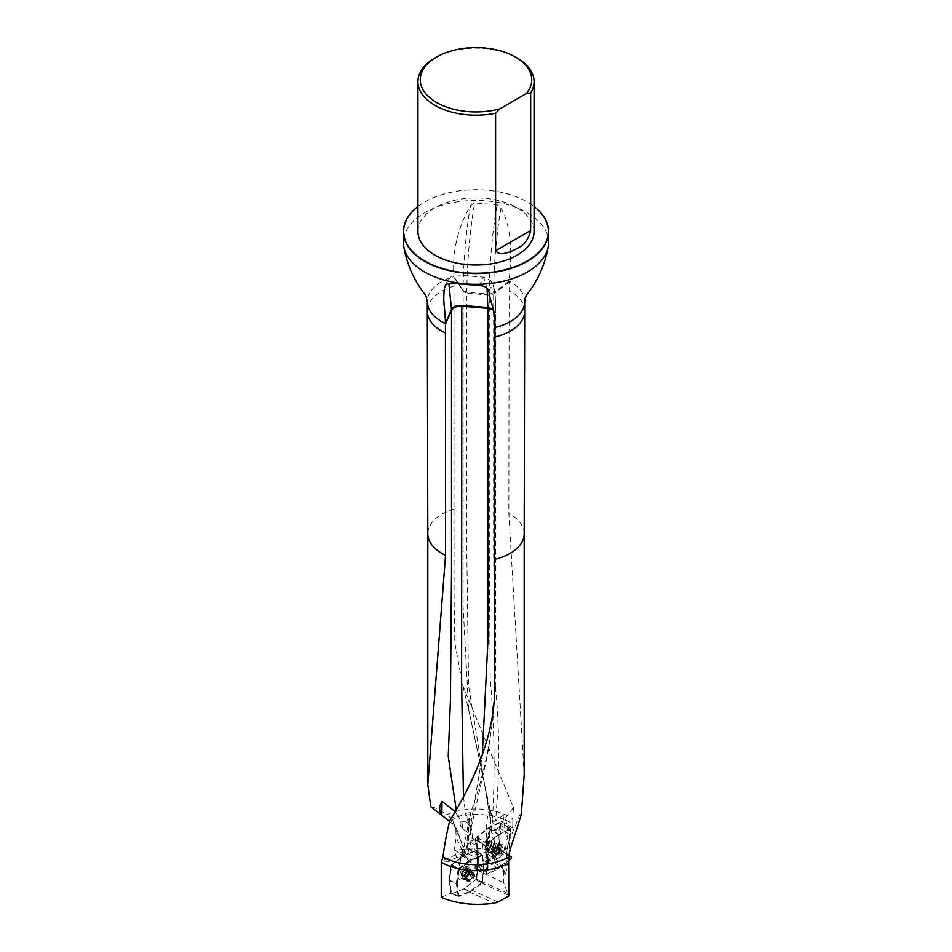 <?xml version="1.0" encoding="UTF-8"?>
<svg xmlns="http://www.w3.org/2000/svg" width="952" height="952" viewBox="0 0 952 952"><rect width="100%" height="100%" fill="white"/><g stroke="black" fill="none" stroke-linecap="round" stroke-linejoin="round"><path stroke-width="0.71" stroke-dasharray="4.76 3.57" d="M453.985 277.532L463.148 290.586L453.985 276.58L454.068 598.725L454.854 643.338L462.898 685.94L513.414 807.558L512.771 818.839A48.183 27.822 0 0 0 446.785 814.698C439.419 809.628 434.1 806.975 430.804 806.713M548.578 242.391A72.578 41.9 0 0 0 527.325 212.76A72.578 41.9 0 0 0 448.225 203.68A72.578 41.9 0 0 0 403.422 242.391M500.99 208.095C513.247 230.039 510.974 258.932 509.13 281.054L493.636 293.061A68.996 7.842 -85.4 0 1 500.99 208.095L497.134 204.787L474.715 202.966L470.502 205.62C457.603 228.052 452.105 251.709 453.985 276.58A48.683 28.108 0 0 0 427.317 301.653M441.252 897.308L450.95 893.285L449.201 880.136L450.974 865.249L455.044 861.727L441.323 860.989M498.717 852.564L501.168 821.505L488.709 827.74A1.856 0.988 123.2 0 0 488.376 827.954L476.583 837.082A1.856 0.988 123.2 0 0 475.512 838.652A1.856 0.988 123.2 0 0 475.714 839.938A1.856 0.988 123.2 0 0 476.262 840.009A3.249 1.737 -56.8 0 1 477.214 840.116A3.249 1.737 -56.8 0 1 477.737 841.378L477.392 862.179A3.249 1.737 -56.8 0 1 475.845 865.487A1.856 0.988 123.2 0 0 474.953 867.367L474.941 868.462L486.448 862.369L498.717 852.564C491.03 849.565 482.854 848.339 474.191 848.875L454.033 850.065L456.222 837.534L455.746 829.656L452.628 820.517L451.284 818.292L446.785 814.698M449.201 880.564L457.436 883.563L459.114 869.39L470.55 860.846L481.986 856.181L483.675 868.414L481.998 882.563L476.333 878.625L478.106 859.323L462.386 850.243L462.505 845.971L457.067 830.084L452.89 824.372L449.451 821.326M524.683 301.653A48.683 28.108 0 0 0 510.427 281.78A48.683 28.108 0 0 0 509.13 281.054L508.844 513.402L524.183 774.797M506.773 848.565L505.512 848.208L506.583 852.266L508.297 842.461L519.971 814.531L520.47 816.138M519.971 814.531L521.291 814.781M481.998 882.563L469.038 891.786L459.126 895.903L457.436 883.563M513.414 807.558L495.016 831.512C492.981 834.178 491.839 834.321 491.577 831.965L491.387 830.049L489.161 831.096L489.935 843.686L497.003 860.144L503.715 869.747L503.513 882.468L508.796 895.987M450.95 893.285L459.126 895.903M501.168 821.505L512.581 827.931L499.229 834.618A1.856 0.988 123.2 0 0 498.896 834.833L487.103 843.96A1.856 0.988 123.2 0 0 485.972 845.757L485.96 846.352A1.856 0.988 123.2 0 0 486.234 846.816A1.856 0.988 123.2 0 0 486.781 846.887A3.249 1.737 -56.8 0 1 487.733 846.994A3.249 1.737 -56.8 0 1 488.257 848.256L487.924 869.057A3.249 1.737 -56.8 0 1 487.067 871.485L486.377 873.258L486.639 857.157A2.321 1.499 0.9 0 0 487.317 858.24L502.68 868.283M512.771 818.839L512.807 824.111A48.683 28.108 0 0 0 451.284 818.292M512.807 824.111L512.581 827.931M503.513 882.468L484.52 873.615L474.953 867.367M487.924 869.057L487.591 868.843A3.249 1.737 123.2 0 1 486.317 871.83L475.845 865.487A3.249 1.737 123.2 0 0 477.392 862.179L477.737 841.378A3.249 1.737 123.2 0 0 477.285 840.164L477.333 837.082L488.364 828.537L499.61 822.861L500.145 825.063A3.249 1.737 123.2 0 0 499.134 827.728L498.8 848.529A3.249 1.737 123.2 0 0 499.312 849.791A3.249 1.737 123.2 0 0 499.99 849.946L506.785 853.861C511.295 857.228 509.022 856.883 499.943 852.825L488.15 861.953A1.856 0.988 -56.8 0 1 487.817 862.167L476.083 868.046A1.856 0.988 -56.8 0 1 475.25 868.081A1.856 0.988 -56.8 0 1 475.845 865.487L486.52 872.46L486.543 874.495M474.941 868.462L477.333 870.295L471.05 874.876L459.53 865.499L454.033 850.065M476.083 877.089L471.05 874.876M477.333 870.295L484.52 873.615M463.422 796.407L466.063 817.03L466.611 815.364C470.455 822.492 472.335 830.108 472.252 838.236L470.407 842.258L465.183 846.435L462.505 845.971M434.945 57.977A58.06 33.522 180 0 1 517.055 57.977M417.94 231.491A58.06 33.522 180 0 1 476 197.968A58.06 33.522 180 0 1 534.06 231.491M417.94 206.56A72.352 41.769 180 0 1 424.842 201.955A72.352 41.769 180 0 1 527.158 201.955L527.158 201.955A72.352 41.769 180 0 1 534.06 206.56M417.94 206.525A72.578 41.9 180 0 1 424.675 202.05A72.578 41.9 180 0 1 527.325 202.05L527.325 202.05A72.578 41.9 180 0 1 534.06 206.525M506.583 852.266L507.13 867.498L505.512 874.21L503.715 869.747M455.044 861.727L458.15 860.358L463.791 855.324L462.862 856.395L467.718 853.635L472.144 837.998M462.386 850.243L459.53 865.499M467.718 853.635L476.214 850.35L478.082 863.44L483.711 867.605L478.082 863.44M476.333 878.625L478.071 863.869M488.031 848.601A4.641 2.475 -56.8 0 1 485.722 848.839A4.641 2.475 -56.8 0 1 484.984 847.042A4.641 2.475 -56.8 0 1 487.186 842.341A4.641 2.475 -56.8 0 1 490.804 841.068A4.641 2.475 -56.8 0 1 491.172 844.65A4.641 2.475 -56.8 0 1 488.031 848.601M456.413 883.813L458.079 895.915M470.55 872.675A4.07 2.344 120 0 0 467.896 876.256A4.07 2.344 120 0 0 468.515 879.517A4.07 2.344 120 0 0 471.645 878.422A4.07 2.344 120 0 0 473.43 874.329A4.07 2.344 120 0 0 472.585 872.472A4.07 2.344 120 0 0 470.55 872.675M482.057 881.968L483.711 868.046M475.857 850.326L481.569 855.229L470.252 859.834L464.314 855.562M483.711 867.605L482.045 855.503L476.333 850.6M450.974 865.249L458.079 869.343L456.413 883.373L449.201 880.136M462.934 856.312L467.23 845.816C470.716 837.106 466.587 806.844 466.063 817.03L466.456 821.85C469.3 824.908 470.609 828.073 470.395 831.346L470.407 834.404L462.232 828.478C460.221 825.777 459.649 823.599 460.518 821.945L456.163 809.248M462.862 856.395L463.029 856.157C468.42 850.624 466.337 850.66 467.063 849.612L467.17 846.959M463.921 855.765L469.872 860.061L458.555 868.51L451.45 864.416M481.569 855.229L481.986 856.181M476.226 850.362L482.045 855.503M469.872 860.061L470.55 860.846M458.079 869.343L459.114 869.39M491.565 831.251L494.35 829.632L495.016 831.512M494.659 829.93L496.242 829.656M491.387 830.049L489.733 808.676L492.589 817.911C492.589 821.386 493.576 822.338 495.564 820.755C499.895 771.81 499.633 724.758 494.766 679.597L493.648 550.684L493.636 293.061L489.268 294.12L466.849 292.3A71.412 8.116 -85.4 0 1 474.715 202.966M491.577 831.965L490.161 818.708L468.574 685.809L466.849 555.325L466.849 293.24L489.268 295.06L489.28 550.815L490.197 679.145C494.362 723.71 495.159 769.954 492.589 817.911M470.502 205.62A68.996 7.842 -85.4 0 0 463.148 290.586L466.849 292.3L466.849 293.24L463.148 291.538L463.124 606.733L468.67 709.74L494.35 829.632M505.512 848.208L506.892 839.902C509.106 831.144 507.821 822.956 503.037 815.34L495.564 820.755M489.03 841.901L488.471 843.008L489.257 846.899C490.982 847.292 490.911 845.626 489.03 841.901M503.025 815.34L506.892 839.902M494.945 328.392L495.825 313.851L495.373 687.154C493.374 730.838 485.103 772.726 470.562 812.829C465.195 812.068 456.508 818.506 449.772 820.695M462.839 851.576A14.101 6.2 69.7 0 1 462.636 853.527L465.956 849.577L467.729 842.996C465.219 842.353 470.812 821.897 470.562 812.841L463.005 851.504L442.216 861.013M454.901 811.461L457.805 815.65M462.636 853.527L461.256 856.074L463.029 856.157M458.15 860.358L461.196 856.098L447.202 861.262M460.518 821.945L466.206 821.647C470.074 825.801 470.812 826.11 470.407 834.404M465.956 849.577L463.005 851.504M494.945 327.548L495.837 313.672L495.837 663.163L493.207 716.666L487.757 753.794L467.729 842.996L482.271 755.531M469.348 873.317L467.004 871.937L466.849 872.687L467.004 870.473L469.419 871.865L468.8 874.983L466.373 873.579L466.849 872.687L464.457 875.65A3.891 2.249 120 0 0 466.849 872.687A3.891 2.249 120 0 0 466.849 869.509A3.891 2.249 120 0 0 464.457 869.295A3.891 2.249 120 0 0 462.077 872.258A3.891 2.249 120 0 0 462.077 875.447A3.891 2.249 120 0 0 464.457 875.65L462.934 875.554L465.302 876.982L464.933 875.197A2.999 1.725 120 0 0 465.992 876.697A2.999 1.725 120 0 0 468.11 875.471L466.468 877.28L465.338 876.947M469.276 869.854A6.616 3.82 -60 0 1 466.385 876.506A6.616 3.82 -60 0 1 461.28 878.279A6.616 3.82 -60 0 1 461.28 870.64A6.616 3.82 -60 0 1 467.896 866.82A6.616 3.82 -60 0 1 469.276 869.854M470.455 870.533A6.616 3.82 -60 0 1 464.1 879.243A6.616 3.82 -60 0 1 462.47 878.97A6.616 3.82 -60 0 1 462.47 871.318A6.616 3.82 -60 0 1 469.086 867.498A6.616 3.82 -60 0 1 470.145 868.783A6.616 3.82 -60 0 1 470.455 870.533M469.395 871.901L466.992 870.509L466.849 869.509L464.457 869.295L462.077 872.258L462.255 873.21L464.755 874.626L465.992 872.46A2.999 1.725 120 0 0 464.933 875.197L464.755 874.626M465.29 874.924L467.682 876.34L465.29 874.924M466.849 869.509L465.29 869.509L468.11 871.235A2.999 1.725 120 0 0 465.992 872.46L467.682 870.901M467.682 870.866L464.457 869.295M462.862 871.556L465.302 872.972L462.886 871.568L462.255 873.21L464.671 874.602L462.303 873.222L462.077 875.447L466.409 877.042M462.077 875.447L465.302 876.982M464.457 875.65L466.409 877.078M468.753 870.997L466.373 869.569L468.753 870.997L468.11 871.235A2.999 1.725 120 0 1 469.169 872.746A2.999 1.725 -60 0 1 468.11 875.471L468.789 874.971M462.255 874.686L464.671 876.078M463.993 870.199L466.409 871.592L464.017 870.247M468.789 870.961L469.419 871.865M494.719 852.54L497.111 854.111L496.052 854.122L497.932 854.277A3.891 2.083 -56.8 0 1 495.575 854.301A3.891 2.083 -56.8 0 1 495.623 851.338A3.891 2.083 -56.8 0 1 498.027 848.327A3.891 2.083 -56.8 0 1 500.383 848.292A3.891 2.083 -56.8 0 1 500.335 851.266A3.891 2.083 -56.8 0 1 497.932 854.277L499.467 851.945L497.063 850.374L497.503 848.256A2.999 1.595 -56.8 0 1 496.42 850.921A2.999 1.595 -56.8 0 1 494.302 852.266L494.742 852.754L497.063 850.374M493.172 854.194A6.616 3.534 123.2 0 0 494.231 856.752A6.616 3.534 123.2 0 0 500.812 853.147A6.616 3.534 123.2 0 0 501.466 845.673A6.616 3.534 123.2 0 0 496.313 847.494A6.616 3.534 123.2 0 0 493.172 854.194M491.994 853.42A6.616 3.534 123.2 0 0 492.22 854.896A6.616 3.534 123.2 0 0 493.041 855.979A6.616 3.534 123.2 0 0 499.622 852.373A6.616 3.534 123.2 0 0 500.288 844.9A6.616 3.534 123.2 0 0 498.955 844.579A6.616 3.534 123.2 0 0 491.994 853.42M485.972 847.161A4.07 2.166 123.2 0 0 486.627 848.732A4.07 2.166 123.2 0 0 490.661 846.518A4.07 2.166 123.2 0 0 491.065 841.925A4.07 2.166 123.2 0 0 487.9 843.044A4.07 2.166 123.2 0 0 485.972 847.161M485.33 847.268A4.641 2.475 123.2 0 0 486.067 849.065A4.641 2.475 123.2 0 0 490.685 846.53A4.641 2.475 123.2 0 0 491.149 841.282A4.641 2.475 123.2 0 0 487.531 842.568A4.641 2.475 123.2 0 0 485.33 847.268M495.575 854.301L493.624 852.587L496.04 854.17L495.623 851.338L498.027 848.327L500.383 848.292L500.335 851.266L499.467 851.945M493.029 850.433L495.445 852.016L496.099 850.422L493.683 848.839L493.279 850.957A2.999 1.595 123.2 0 0 494.302 852.266L493.648 852.552M494.719 852.576L497.932 854.277M498.027 848.327L499.526 848.232L496.48 846.947A2.999 1.595 -56.8 0 1 497.503 848.256L497.123 846.661M497.158 846.625L500.383 848.292M497.753 848.779L500.335 851.266L499.514 851.957L497.099 850.374L499.526 851.969M497.658 848.767L500.121 850.35L497.717 848.779M495.433 853.385L493.005 851.814L493.279 850.957A2.999 1.595 -56.8 0 1 494.362 848.303A2.999 1.595 -56.8 0 1 496.48 846.947L496.028 846.471L493.683 848.839L496.099 850.422L493.707 848.839M498.396 853.349L495.98 851.766L498.384 853.301M500.193 848.994L497.777 847.411M496.063 846.673L498.467 848.244L496.063 846.637M497.194 849.053L494.802 847.482L497.218 849.029M495.433 853.337L493.624 852.587M463.791 888.942L451.545 893.845L449.57 880.303L451.819 864.618L464.171 855.455L476.512 850.6L478.392 863.666L476.631 878.946L463.791 888.942L470.359 891.798L459.102 896.379L451.819 893.821M451.331 893.547L458.614 896.106L456.96 884.063L449.57 880.731M449.57 880.303L456.96 883.623L458.614 869.652L451.331 865.451M451.819 864.618L459.102 868.819L470.359 860.406L463.791 855.669M464.171 855.455L470.74 860.192L481.998 855.598L476.143 850.576M476.631 850.85L482.485 855.872L484.14 867.927L478.392 863.666L476.321 850.541L463.791 855.669L451.391 865.225L449.57 880.731L451.641 893.857L464.171 888.728L476.571 879.172L478.392 863.666M478.392 864.107L484.14 868.367L482.485 882.326L476.631 878.946M476.143 879.779L481.998 883.158L470.74 891.572L464.171 888.728M466.194 878.506A6.152 3.558 -60 0 1 470.55 870.961A6.152 3.558 -60 0 1 474.905 873.484A6.152 3.558 -60 0 1 470.55 881.016A6.152 3.558 -60 0 1 466.194 878.506L466.194 877.934A5.462 3.153 120 0 0 467.325 880.433A5.462 3.153 120 0 0 472.787 877.28A5.462 3.153 120 0 0 472.787 870.985A5.462 3.153 120 0 0 470.062 871.247A5.462 3.153 120 0 0 466.194 877.934M459.102 868.819L458.614 869.652M481.998 883.158L482.485 882.326M457.983 875.661A8.473 4.891 120 0 0 463.981 879.124A8.473 4.891 120 0 0 469.979 868.736A8.473 4.891 120 0 0 463.981 865.273A8.473 4.891 120 0 0 457.983 875.661M462.255 875.661A5.462 3.153 -60 0 1 464.635 870.164A5.462 3.153 -60 0 1 468.848 868.7A5.462 3.153 -60 0 1 469.979 871.199A5.462 3.153 -60 0 1 466.111 877.887A5.462 3.153 -60 0 1 463.386 878.161A5.462 3.153 -60 0 1 462.255 875.661M504.441 847.792A8.473 4.522 -56.8 0 1 498.408 858.049A8.473 4.522 -56.8 0 1 492.47 855.562A8.473 4.522 -56.8 0 1 499.669 844.543A8.473 4.522 -56.8 0 1 504.441 847.792M500.145 825.063L510.593 831.393A3.249 1.737 123.2 0 0 509.332 834.38L509.022 853.361L510.641 828.526L498.907 834.404L486.769 843.746C485.365 845.4 485.258 846.376 486.46 846.673L480.284 842.496L477.261 837.974L477.214 840.283L480.284 842.496M487.591 868.843L487.924 848.042A3.249 1.737 123.2 0 0 487.412 846.78A3.249 1.737 123.2 0 0 486.46 846.673L477.273 840.152M486.317 871.83L486.27 874.709L498.015 868.819A1.856 0.988 -56.8 0 0 498.348 868.617L508.57 860.703L486.27 874.709L485.615 845.995L497.741 835.261L510.641 828.526L510.593 831.393M509.427 830.299L507.749 826.598L510.629 828.514L499.61 822.861L507.749 826.61M494.255 841.14A8.473 4.522 123.2 0 0 494.255 841.009A8.473 4.522 123.2 0 0 488.662 838.296A8.473 4.522 123.2 0 0 482.331 847.982A8.473 4.522 123.2 0 0 487.055 852.016A8.473 4.522 123.2 0 0 494.255 841.14M510.141 859.477L499.943 852.825L499.99 849.946M477.333 837.082L477.261 837.974M484.032 870.83C476.714 867.76 475.203 867.772 479.487 870.854L486.27 874.709L476.083 868.046M494.255 843.888A5.462 2.916 -56.8 0 1 489.625 850.898A5.462 2.916 -56.8 0 1 487.412 850.921A5.462 2.916 -56.8 0 1 487.959 844.757A5.462 2.916 -56.8 0 1 493.386 841.782A5.462 2.916 -56.8 0 1 494.255 843.805A5.462 2.916 -56.8 0 1 494.255 843.888M500.181 847.756A5.462 2.916 123.2 0 0 499.312 845.65A5.462 2.916 123.2 0 0 497.099 845.673A5.462 2.916 123.2 0 0 492.47 852.754A5.462 2.916 123.2 0 0 493.338 854.789A5.462 2.916 123.2 0 0 497.587 853.289A5.462 2.916 123.2 0 0 500.181 847.756M454.175 508.963A48.183 27.822 0 0 0 427.817 533.763L427.817 533.786M453.985 286.064A48.683 28.108 0 0 0 427.317 311.137M452.89 824.372L449.13 816.257M524.183 533.763L524.183 533.786A48.183 27.822 0 0 0 508.844 513.402M524.683 311.137A48.683 28.108 0 0 0 509.13 290.538M508.297 842.461L510.308 848.97M481.462 882.944L508.546 895.297M498.003 902.068L471.847 890.144M469.038 891.786L494.124 903.222M507.821 893.345L479.13 880.255M489.899 830.144L486.936 840.354A20.908 11.15 123.2 0 0 485.972 845.757M485.96 846.352A20.908 11.15 123.2 0 0 486.567 850.767A25.549 13.637 -56.8 0 1 487.317 856.122L487.067 871.485M487.055 874.864L487.317 858.24A23.229 12.388 123.2 0 0 486.639 853.373A23.229 12.388 -56.8 0 1 487.043 841.806L489.935 843.686M487.317 856.122A2.321 1.499 0.9 0 0 486.639 857.157L486.02 852.587A2.321 1.809 -18.8 0 0 486.639 853.373L497.003 860.144M486.567 850.767A2.321 1.809 -18.8 0 0 486.02 852.587L486.353 840.783A2.321 0.976 16.2 0 0 487.043 841.806L488.9 835.439M486.936 840.354A2.321 0.976 16.2 0 0 486.353 840.783L489.161 831.096M489.257 860.453L474.191 848.875M469.015 848.97L486.448 862.369M477.404 867.117L454.961 849.886M454.723 849.934L477.226 867.212M506.595 852.004L508.499 858.18M470.407 842.258L476.988 846.054A2.321 1.523 172 0 1 477.666 846.947L478.761 854.789A2.321 1.523 172 0 0 478.082 853.896L476.988 846.054A23.229 13.411 120 0 0 472.359 838.117A2.321 1.892 120 0 1 472.846 841.08A20.908 12.067 -60 0 1 477.012 848.22L478.106 856.062A20.908 12.067 -60 0 1 478.13 860.941A2.321 1.142 6.5 0 0 478.785 860.263A2.321 1.142 6.5 0 0 478.106 859.323A23.229 13.411 120 0 0 478.082 853.896L465.183 846.435M472.359 838.117L472.359 838.117C475.286 839.878 477.059 842.817 477.666 846.947A2.321 1.523 172 0 1 477.012 848.22M471.276 840.176L472.846 841.08M478.13 860.941L477.952 862.417M476.762 878.053L478.761 854.789A2.321 1.523 172 0 1 478.106 856.062M461.232 841.473L455.746 829.656M457.733 831.703L453.188 821.921M462.315 850.672L456.222 837.534M486.781 846.887L476.262 840.009M487.103 843.96L476.583 837.082M498.896 834.833L488.376 827.954M499.229 834.618L488.709 827.74M509.13 282.006L493.636 294.013L489.268 295.06L489.268 294.12A71.412 8.116 -85.4 0 1 497.134 204.787M492.969 308.948L495.825 313.006C495.492 287.992 493.172 280.757 488.84 291.288M487.067 288.242L483.675 277.187L479.106 285.493M448.868 283.41L445.441 285.374M462.232 828.478A14.256 1.702 94.9 0 0 462.041 821.493M470.395 831.346L470.419 832.238M467.206 847.185L467.218 846.114M444.739 286.659C448.19 277.877 452.498 273.998 457.662 275.045L483.675 277.151L490.339 280.388L492.993 284.672L494.409 289.86C495.373 295.406 495.849 303.057 495.837 312.815L493.231 309.947M467.42 870.771A4.177 2.416 -60 0 1 462.981 876.28A4.177 2.416 -60 0 1 462.981 870.378A4.177 2.416 -60 0 1 467.42 870.771M471.454 872.687A4.689 2.701 -60 0 1 466.956 878.863A4.689 2.701 -60 0 1 465.802 873.246A4.689 2.701 -60 0 1 471.24 871.449A4.689 2.701 -60 0 1 471.454 872.687M472.656 873.888A4.07 2.344 120 0 0 471.811 872.032A4.07 2.344 120 0 0 467.753 874.376A4.07 2.344 120 0 0 467.753 879.065A4.07 2.344 120 0 0 470.883 877.982A4.07 2.344 120 0 0 472.656 873.888M468.8 874.983L466.373 873.579L468.753 874.971M462.303 874.65L464.695 876.042M462.934 871.58L465.338 872.972M495.028 853.182A4.177 2.225 123.2 0 0 499.407 853.123A4.177 2.225 123.2 0 0 499.502 847.589A4.177 2.225 123.2 0 0 495.028 853.182M490.982 851.005A4.689 2.499 123.2 0 0 491.149 852.052A4.689 2.499 123.2 0 0 496.385 850.267A4.689 2.499 123.2 0 0 495.921 844.745A4.689 2.499 123.2 0 0 490.982 851.005M489.78 849.648A4.07 2.166 -56.8 0 1 491.708 845.531A4.07 2.166 -56.8 0 1 494.873 844.412A4.07 2.166 -56.8 0 1 494.469 849.005A4.07 2.166 -56.8 0 1 490.423 851.219A4.07 2.166 -56.8 0 1 489.78 849.648M500.145 849.017L497.741 847.447M499.134 827.728L509.332 834.38M477.404 837.022L486.769 843.746M488.364 828.537L498.574 834.618M502.275 851.207L509.022 855.622M498.8 848.529L508.987 855.193M488.15 861.953L498.348 868.617M487.817 862.167L498.015 868.819M488.697 828.323L498.907 834.404M452.652 820.553L457.067 830.073M477.214 840.116L487.733 846.994M475.714 839.938L486.234 846.816M462.91 685.94L468.693 709.871M505.512 874.21C487.305 855.408 482.045 833.559 489.733 808.676M468.67 709.74L480.284 763.207L486.996 797.288L490.137 818.708M488.471 843.008L489.257 846.899M462.708 856.574L463.445 855.788M467.741 843.305L467.182 846.899M469.086 867.498L467.896 866.82M462.47 878.97L461.28 878.279M472.585 872.472L470.145 868.783M468.515 879.517L464.1 879.243M466.468 877.28L463.945 875.828M466.242 876.78L463.981 875.471M462.279 875.626L464.85 877.113M462.101 873.174L464.576 874.602M465.599 869.866L467.86 871.163M465.111 869.2L467.622 870.663M466.67 869.343L469.241 870.818M467.039 871.901L469.514 873.329M493.041 855.979L494.231 856.752M500.288 844.9L501.466 845.673M486.627 848.732L490.423 851.219L492.22 854.896M491.065 841.925L494.873 844.412L498.955 844.579M494.742 852.754L497.265 854.396M494.6 852.337L496.873 853.825M500.335 850.41L497.848 848.779M498.467 848.363L496.182 846.875M500.252 848.173L497.67 846.483M498.55 848.113L496.028 846.471M495.409 852.064L492.934 850.433M495.695 854.42L493.112 852.73M463.386 878.161L467.325 880.433M468.848 868.7L472.787 870.985M469.979 871.199L469.979 868.736M466.111 877.887L463.981 879.124M482.367 855.634L476.512 850.6M458.816 896.403L451.545 893.845M477.285 840.164L487.412 846.78M475.25 868.081L479.487 870.854M499.312 849.791L509.51 856.455M506.785 853.861L508.987 855.301M499.312 845.65L493.386 841.782M493.338 854.789L487.412 850.921M494.255 843.805L494.255 841.009M489.625 850.898L487.055 852.016M492.47 852.754L492.47 855.562M497.099 845.673L499.669 844.543"/><path stroke-width="1.43" d="M445.441 285.374L444.524 287.694C442.585 303.997 445.108 305.021 445.429 323.525L445.56 555.337L427.817 784.638L430.804 806.713L441.561 815.15C438.92 810.58 439.086 805.963 442.061 801.322L454.901 811.461M403.422 231.681L403.422 242.391A72.578 41.9 0 0 0 403.779 246.556A72.578 41.9 0 0 0 476 284.291A72.578 41.9 0 0 0 548.221 246.556A72.578 41.9 0 0 0 548.578 242.391L548.578 231.681A72.578 41.9 180 0 1 476 273.581A72.578 41.9 180 0 1 403.422 231.681A72.578 41.9 180 0 1 417.94 206.525M494.957 559.348A48.183 27.822 0 0 0 524.183 533.798L524.183 774.797L521.291 814.781L510.308 848.97L508.499 857.359A48.183 27.822 0 0 1 442.977 857.074C444.513 844.65 446.785 832.524 449.772 820.695C470.24 787.839 493.195 740.573 494.481 694.484L494.945 327.548C495.04 309.067 491.767 307.984 488.84 291.288C487.84 287.742 484.604 285.814 479.106 285.493L453.092 283.387C447.928 282.839 445.072 284.279 444.524 287.694L444.786 286.54M441.252 862.191A48.683 28.108 0 0 0 508.63 863.369L508.796 895.987L498.003 902.068L494.124 903.222C474.274 905.816 456.651 903.853 441.252 897.308L441.252 862.191L442.977 857.074M449.451 821.326L441.561 815.15M508.499 857.359L508.63 863.369M499.895 108.849A55.728 32.178 180 0 1 430.459 98.318A55.728 32.178 180 0 1 436.587 57.025A55.728 32.178 180 0 1 515.413 57.025A55.728 32.178 180 0 1 526.349 93.57L499.895 108.849L495.599 113.228A58.06 33.522 180 0 1 434.945 105.374A58.06 33.522 180 0 1 417.94 81.67A58.06 33.522 180 0 1 434.945 57.977L436.587 57.025M515.413 57.025L517.055 57.977A58.06 33.522 180 0 1 534.06 81.67A58.06 33.522 180 0 1 530.645 92.987L530.645 230.479C528.598 239.368 524.076 245.354 517.055 248.424C511.45 251.399 499.955 257.123 495.599 250.709L495.599 113.228M526.349 93.57L530.645 92.987M534.06 81.67L534.06 231.491A58.06 33.522 180 0 1 498.217 262.454A58.06 33.522 180 0 1 434.945 255.184A58.06 33.522 180 0 1 417.94 231.491L417.94 81.67M534.06 206.56A72.352 41.769 180 0 1 524.611 262.419A72.352 41.769 180 0 1 427.388 262.419A72.352 41.769 180 0 1 417.94 206.56M534.06 206.525A72.578 41.9 180 0 1 548.578 231.681M456.163 809.248L448.237 756.304L450.439 700.244L451.522 571.188L451.522 309.412L448.868 283.41M442.061 801.322L441.811 815.34M482.271 755.531L487.852 642.195L487.84 307.508L487.067 288.242M493.231 309.947L487.84 308.353L461.827 306.247L461.613 681.192L463.422 796.407M510.141 859.477L508.57 860.703L508.987 855.193A3.249 1.737 123.2 0 0 509.51 856.455A3.249 1.737 123.2 0 0 510.462 856.562A1.856 0.988 -56.8 0 1 511.01 856.621A1.856 0.988 -56.8 0 1 511.212 857.919A1.856 0.988 -56.8 0 1 510.141 859.477M427.817 784.638L427.817 533.786A48.183 27.822 0 0 0 427.817 533.798A48.183 27.822 0 0 0 445.56 555.337M445.429 324.382L451.522 310.257C453.188 307.413 456.627 306.08 461.827 306.247L461.827 305.39C456.615 305.223 453.188 306.556 451.522 309.412L445.429 323.525A48.683 28.108 0 0 1 427.317 301.653L427.317 311.137A48.683 28.108 0 0 0 427.317 311.173A48.683 28.108 0 0 0 445.429 333.01M494.945 327.548A48.683 28.108 0 0 0 524.683 301.653L526.099 295.608C537.594 281.316 544.972 264.965 548.221 246.556M524.183 533.798A48.183 27.822 0 0 0 524.183 533.763L524.683 311.173A48.683 28.108 0 0 0 524.683 311.137L524.683 301.653M494.945 337.032A48.683 28.108 0 0 0 524.683 311.173M495.599 250.709L530.645 230.479M492.969 308.948L487.84 307.508L461.827 305.39M509.022 855.622L510.462 856.562M427.817 533.798L427.317 311.173M403.779 246.556C407.028 264.965 414.406 281.316 425.901 295.608L427.317 301.653M508.987 855.301L511.01 856.621"/></g></svg>
